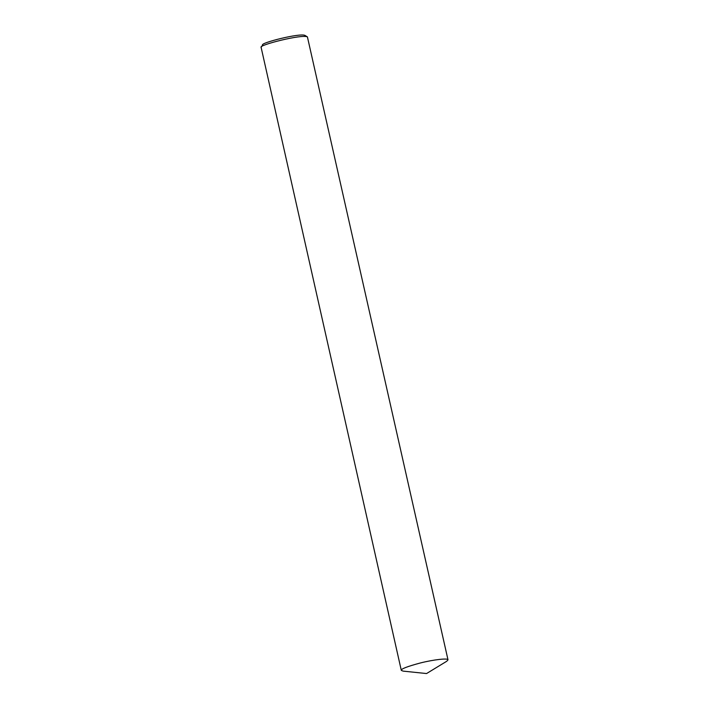 <?xml version="1.0" encoding="UTF-8"?>
<svg xmlns="http://www.w3.org/2000/svg" width="709" height="709" viewBox="0 0 709 709"><rect width="100%" height="100%" fill="white"/><g stroke="black" fill="none" stroke-linecap="round" stroke-linejoin="round"><path stroke-width="1.06" d="M448.008 659.857L307.414 36.912C302.273 33.917 258.298 45.128 261.107 47.352L401.303 670.386L403.084 671.113L426.552 673.55L446.714 661.275L448.008 659.857C448.248 657.943 433.421 659.662 420.517 662.933C407.223 666.495 400.815 668.977 401.303 670.386M304.95 36.469L305.056 35.45C300.341 32.703 260.035 42.983 262.605 45.013L261.107 47.352M307.414 36.912L305.056 35.45"/></g></svg>
